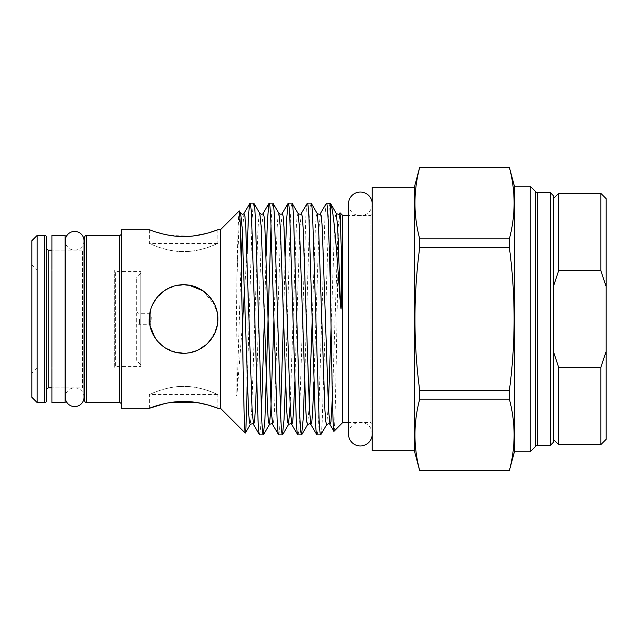 <?xml version="1.0" encoding="UTF-8"?>
<svg xmlns="http://www.w3.org/2000/svg" width="638" height="638" viewBox="0 0 638 638"><rect width="100%" height="100%" fill="white"/><g stroke="black" fill="none" stroke-linecap="round" stroke-linejoin="round"><path stroke-width="0.48" stroke-dasharray="3.19 2.39" d="M84.049 397.227A9.379 9.379 0 0 0 74.678 387.848A9.379 9.379 0 0 0 65.299 397.227L65.299 240.773A9.379 9.379 0 0 0 74.678 250.152A9.379 9.379 0 0 0 84.049 240.773M372.209 434.103A11.851 11.851 0 0 0 360.35 422.252A11.851 11.851 0 0 0 348.5 434.103L348.5 203.897A11.851 11.851 0 0 0 360.35 215.748A11.851 11.851 0 0 0 372.209 203.897L372.209 434.103L372.209 203.897M65.084 235.398L65.084 402.602M51.917 235.398L51.917 402.602M51.917 319L51.917 387.848L51.917 319M65.084 319L65.084 387.848L65.084 319M140.783 364.968L140.783 273.032L140.783 364.968A66.216 66.216 0 0 1 136.293 359.8L136.293 278.2L136.293 359.8M140.783 273.032A66.216 66.216 0 0 0 136.293 278.2M136.293 319L136.293 326.09L136.293 319M139.451 319L139.451 324.271L139.451 319M148.933 319L148.933 324.271L148.933 319M217.853 319C218.076 300.402 202.206 284.508 183.616 284.755C165.027 284.5 149.117 300.45 149.372 319C149.14 337.646 165.09 353.5 183.616 353.245C202.214 353.484 218.1 337.582 217.853 319M31.9 264.738L37.171 270.01L37.171 367.99L37.171 270.01L114.688 270.01L114.688 367.99L114.688 270.01L115.342 271.589L140.783 271.589L140.783 366.411L115.342 366.411L115.342 271.589L115.342 366.411L114.688 367.99L37.171 367.99L31.9 373.262L31.9 264.738L31.9 373.262M372.209 213.323L372.209 424.677L372.209 213.323A2.105 2.105 0 0 1 370.096 215.437L348.5 215.437M372.209 424.677A2.105 2.105 0 0 0 370.096 422.563L348.5 422.563M121.451 404.707L121.451 233.293L121.451 404.707M535.513 446.48L535.513 191.52M46.654 248.038L46.654 389.962M65.299 387.848L82.469 387.848L82.469 250.152L82.469 387.848A2.105 2.105 0 0 1 84.049 388.566L84.049 249.434A2.105 2.105 0 0 1 82.469 250.152L65.299 250.152M84.583 367.99L84.583 270.01M190.419 352.559L183.616 353.245L190.539 352.535M196.695 350.645L207.876 343.156L215.317 331.943M217.255 325.396L217.119 311.942L211.864 299.653L202.421 290.386L190.092 285.377M183.616 284.755L189.207 285.218M203.155 290.88L215.221 305.825M217.119 311.934L217.367 324.766M214.91 332.892L212.956 336.657M207.214 343.81L196.249 350.828M217.853 229.712L217.853 243.421C218.108 243.118 202.134 251.683 183.64 251.627C165.019 251.683 149.132 243.11 149.372 243.421C149.148 243.118 165.059 251.683 183.592 251.627C202.166 251.691 218.1 243.118 217.853 243.421L149.372 243.421L149.372 229.712L164.548 234.361M170.378 235.478L190.969 236.212L208.762 232.79M149.372 408.288L149.372 394.579L217.853 394.579C218.108 394.882 202.134 386.317 183.64 386.373C165.019 386.317 149.132 394.89 149.372 394.579C149.148 394.882 165.059 386.317 183.592 386.373C202.166 386.309 218.1 394.882 217.853 394.579L217.853 408.288M170.466 402.506L164.548 403.639M65.084 250.152L51.917 250.152L65.084 250.152M65.084 387.848L51.917 387.848L65.084 387.848M509.355 167.284L419.716 167.284M330.245 203.107C329.663 203.394 329.128 208.57 328.65 218.635L322.286 419.365C321.807 429.43 321.273 434.606 320.691 434.893M316.934 434.893C317.525 434.606 318.051 429.43 318.529 419.365L324.901 218.635C325.372 208.57 325.906 203.394 326.489 203.107M311.129 203.107L310.291 207.191L309.542 218.635L304.605 381.843M297.818 434.893C298.409 434.606 298.935 429.43 299.413 419.365L305.785 218.635C306.256 208.57 306.79 203.394 307.38 203.107M292.021 203.107L291.175 207.191L290.426 218.635L285.489 381.843M278.702 434.893L279.54 430.81L280.584 413.057M283.511 317.955L285.234 256.157M272.904 203.107L272.067 207.191L271.022 224.943M259.586 434.893L260.432 430.81L261.468 413.057M264.395 317.955L266.118 256.157M140.783 366.411L140.783 271.589M553.417 442.27L553.417 195.73M553.417 286.478L553.417 439.375L553.417 286.478L558.689 270.48L558.689 193.362M31.9 240.67L31.9 397.33M342.702 422.563L342.702 215.437M333.977 431.296C334.966 431.751 335.947 379.873 336.968 321.385C337.965 263.111 339.001 210.181 340.03 212.757M220.493 408.288L220.493 229.712M239.218 210.979C238.484 213.714 237.727 235.964 236.953 277.729L236.068 342.877L236.14 393.144C236.004 395.536 236.85 397.745 236.953 394.491L242.352 325.5M244.506 290.505L247.089 253.453L247.089 377.361M253.788 203.107L252.951 207.191L252.193 218.635L247.257 381.843M550.259 192.572L550.259 445.428M530.242 186.248L530.242 451.752M514.435 451.752L514.435 186.248M509.355 167.363C515.695 191.201 515.695 215.038 509.355 238.875L509.355 247.488C515.695 295.322 515.695 342.997 509.355 390.512L509.355 399.125C515.695 422.962 515.695 446.799 509.355 470.637L509.355 470.716M419.716 470.716L509.355 470.637M419.716 470.637C413.376 446.799 413.376 422.962 419.716 399.125L419.716 390.512L509.355 390.512M509.355 399.125L419.716 399.125M419.716 390.512C413.376 342.997 413.376 295.322 419.716 247.488L419.716 238.875L509.355 238.875M509.355 247.488L419.716 247.488M419.716 238.875C413.376 215.038 413.376 191.201 419.716 167.363M414.349 450.699L414.349 187.301M372.209 450.699L372.209 187.301M37.171 402.602L37.171 235.398M46.654 400.497L46.654 237.503M84.583 237.503L84.583 400.497M84.583 248.038L84.583 389.962M121.451 408.288L121.451 229.712M170.434 287.395L176.846 285.433L165.936 289.676L157.155 297.276L151.397 307.404L149.372 319L151.405 330.62L157.187 340.772L165.976 348.348L176.886 352.575M175.386 352.24L164.476 347.399M159.691 343.499L154.859 337.59M150.042 312.269L152.091 305.626M155.114 300.019L164.556 290.553M558.689 444.638L558.689 367.52L600.829 367.52L600.829 444.638M606.1 439.375L606.1 351.522L600.829 367.52M600.829 193.362L600.829 270.48L558.689 270.48M600.829 270.48L606.1 286.478L606.1 351.522M606.1 286.478L606.1 198.625M558.689 367.52L553.417 351.522M370.096 215.437L370.096 422.563L370.096 215.437M119.346 235.398L119.346 402.602M537.332 445.428L537.332 192.572M48.759 387.848L48.759 250.152M44.54 235.398L44.54 402.602M86.688 402.602L86.688 235.398M339.583 213.395L338.156 227.415L332.422 397.059M320.467 213.395L319.04 227.415L313.904 381.843M301.359 213.395L299.932 227.415L294.788 381.843M282.243 213.395L280.816 227.415L274.444 410.585L273.606 421.702L272.681 424.605M263.127 213.395L261.7 227.415L256.564 381.843M244.011 213.395L242.352 232.065M241.172 260.974L236.953 394.491M336.266 213.395L335.341 216.298L334.511 227.415L331.082 327.94M328.371 405.935L326.712 424.605M317.15 213.395L316.225 216.298L315.395 227.415L312.181 320.045M309.255 405.935L307.596 424.605M298.042 213.395L297.109 216.298L296.279 227.415L290.138 405.935M278.926 213.395L278.001 216.298L277.163 227.415L273.949 320.045M259.81 213.395L258.884 216.298L258.047 227.415L251.675 410.585L250.248 424.605M240.693 213.395L239.768 216.298L238.931 227.415L236.953 277.729M136.293 311.91L139.451 313.729L148.933 313.729L152.099 319L148.933 324.271L139.451 324.271L136.293 326.09"/><path stroke-width="0.96" d="M74.678 231.395A9.379 9.379 0 0 0 65.299 240.773L65.299 397.227A9.379 9.379 0 0 0 74.678 406.605A9.379 9.379 0 0 0 84.049 397.227L84.049 240.773A9.379 9.379 0 0 0 74.678 231.395M372.209 203.897A11.851 11.851 0 0 0 360.35 192.046A11.851 11.851 0 0 0 348.5 203.897L348.5 434.103A11.851 11.851 0 0 0 360.35 445.954A11.851 11.851 0 0 0 372.209 434.103M51.917 402.602L51.917 235.398L65.084 235.398L65.084 402.602L51.917 402.602M121.451 233.293A2.105 2.105 0 0 1 119.346 235.398L86.688 235.398L86.688 402.602A2.105 2.105 0 0 1 84.583 400.497L84.583 237.503A2.105 2.105 0 0 1 86.688 235.398M121.451 404.707A2.105 2.105 0 0 0 119.346 402.602L86.688 402.602M537.332 192.572A2.105 2.105 0 0 1 535.513 191.52L535.513 446.48A2.105 2.105 0 0 1 537.332 445.428L550.259 445.428L550.259 192.572L537.332 192.572L537.332 445.428M535.513 191.52L530.242 186.248L514.435 186.248L514.435 451.752L509.355 470.637C515.695 446.799 515.695 422.962 509.355 399.125L509.355 390.512C515.695 342.997 515.695 295.322 509.355 247.488L509.355 238.875C515.695 215.038 515.695 191.201 509.355 167.363L419.716 167.363C413.376 191.201 413.376 215.038 419.716 238.875L419.716 247.488C413.376 295.322 413.376 342.997 419.716 390.512L419.716 399.125C413.376 422.962 413.376 446.799 419.716 470.637L509.355 470.716M535.513 446.48L530.242 451.752L530.242 186.248M550.259 192.572L553.417 195.73L553.417 442.27L550.259 445.428M51.917 250.152L48.759 250.152A2.105 2.105 0 0 1 46.654 248.038L46.654 389.962A2.105 2.105 0 0 1 48.759 387.848L51.917 387.848M44.54 402.602L44.54 235.398A2.105 2.105 0 0 1 46.654 237.503L46.654 400.497A2.105 2.105 0 0 1 44.54 402.602L37.171 402.602L31.9 397.33L31.9 240.67L37.171 235.398L37.171 402.602M84.583 270.01L84.583 248.038A2.105 2.105 0 0 1 84.049 249.434L84.049 240.773M84.583 367.99L84.583 389.962A2.105 2.105 0 0 0 84.049 388.566L84.049 397.227M190.539 352.535L196.695 350.645M215.317 331.943L217.255 325.396M190.092 285.377L183.616 284.755C202.118 284.436 218.164 300.53 217.853 318.984C218.164 337.534 202.087 353.556 183.616 353.245C165.106 353.548 149.053 337.486 149.372 318.984C149.061 300.482 165.186 284.412 183.616 284.755L176.854 285.433L183.616 284.755M189.207 285.218L203.155 290.88M215.221 305.825L217.119 311.934M217.367 324.766L214.91 332.892M212.956 336.657L207.214 343.81M196.249 350.828L190.419 352.559M164.548 234.361L170.378 235.478M208.762 232.79L217.853 229.712C218.18 229.465 202.071 236.634 183.632 236.539C165.098 236.634 149.061 229.465 149.372 229.712L121.451 229.712L121.451 408.288L149.372 408.288C149.069 408.535 165.146 401.358 183.632 401.462C202.118 401.374 218.196 408.543 217.853 408.288L208.004 404.994M207.733 404.915L196.823 402.514M196.743 402.506L170.466 402.506M164.548 403.639L149.372 408.288M217.853 229.712L220.493 229.712L220.493 408.288L217.853 408.288M44.54 235.398L37.171 235.398M348.5 215.437L342.702 215.437L342.702 422.563L333.977 431.296C332.765 435.188 331.529 354.887 330.38 284.548C328.905 235.653 327.884 202.996 326.489 203.107L330.38 203.203L330.38 284.548M348.5 422.563L342.702 422.563M414.349 187.301L414.349 450.699L372.209 450.699L372.209 187.301L414.349 187.301L419.716 167.284M414.349 450.699L419.716 470.716M514.435 186.248L509.355 167.284M530.242 451.752L514.435 451.752M271.022 224.943L264.937 419.365L263.342 434.893C262.76 434.606 262.226 429.43 261.755 419.365L255.383 218.635C254.905 208.57 254.371 203.394 253.788 203.107L250.032 203.107C250.622 203.394 251.149 208.57 251.627 218.635L257.999 419.365C258.47 429.43 259.004 434.606 259.586 434.893L253.565 424.605L252.146 410.585L245.774 227.415L244.936 216.298L244.011 213.395C243.517 214.424 242.416 214.424 240.693 213.395L239.218 210.979C240.255 208.403 241.292 262.098 242.288 321.448C243.309 380.79 244.29 433.617 245.279 433.074L220.493 408.288M273.949 320.045L270.791 410.585L269.364 424.605L268.439 421.702L267.609 410.585L261.237 227.415L259.81 213.395L253.788 203.107M263.342 434.893L259.586 434.893M332.422 397.059L330.955 421.702L330.029 424.605C329.535 423.576 328.426 423.576 326.712 424.605L320.691 434.893C320.101 434.606 319.574 429.43 319.096 419.365L312.724 218.635C312.253 208.57 311.719 203.394 311.129 203.107L307.38 203.107C307.963 203.394 308.497 208.57 308.967 218.635L315.339 419.365C315.818 429.43 316.344 434.606 316.934 434.893L310.913 424.605L309.486 410.585L303.114 227.415L302.284 216.298L301.359 213.395L307.38 203.107M326.712 424.605L325.787 421.702L324.949 410.585L318.577 227.415L317.15 213.395L311.129 203.107M320.691 434.893L316.934 434.893M304.605 381.843L303.17 419.365L301.575 434.893C300.984 434.606 300.458 429.43 299.98 419.365L293.608 218.635C293.137 208.57 292.603 203.394 292.021 203.107L288.264 203.107C288.847 203.394 289.381 208.57 289.851 218.635L296.223 419.365C296.702 429.43 297.236 434.606 297.818 434.893L291.797 424.605L290.37 410.585L283.998 227.415L283.168 216.298L282.243 213.395L288.264 203.107M313.904 381.843L312.676 410.585L311.838 421.702L310.913 424.605C310.419 423.576 309.318 423.576 307.596 424.605L306.671 421.702L305.833 410.585L299.461 227.415L298.042 213.395L292.021 203.107M301.575 434.893L297.818 434.893M285.489 381.843L284.054 419.365L282.459 434.893C281.868 434.606 281.342 429.43 280.864 419.365L274.492 218.635C274.021 208.57 273.487 203.394 272.904 203.107L269.148 203.107C269.73 203.394 270.265 208.57 270.743 218.635L277.115 419.365C277.586 429.43 278.12 434.606 278.702 434.893L272.681 424.605L271.254 410.585L264.882 227.415L264.052 216.298L263.127 213.395L269.148 203.107M290.138 405.935L288.48 424.605L287.555 421.702L286.725 410.585L280.353 227.415L278.926 213.395L272.904 203.107M282.459 434.893L278.702 434.893M333.977 431.296L330.029 424.605L328.602 410.585L322.23 227.415L321.392 216.298L320.467 213.395L326.489 203.107M280.584 413.057L283.511 317.955M285.234 256.157L286.669 218.635L288.113 203.235M261.468 413.057L264.395 317.955M266.118 256.157L267.553 218.635L268.997 203.235M220.493 229.712L239.218 210.979M342.702 215.437L340.03 212.757L341.402 252.05L341.577 280.8L341.322 304.972L341.067 309.079L340.517 305.674C336.8 252.608 333.674 207.725 330.38 203.203L336.266 213.395L337.693 227.415L340.517 305.674M340.517 216.37L339.583 213.395L340.03 212.757M242.352 325.5L244.506 290.505M247.257 381.843L247.089 377.361M247.089 386.795C246.499 417.348 245.901 432.779 245.279 433.074L250.248 424.605L249.322 421.702L248.493 410.585L242.121 227.415L240.693 213.395M247.089 253.453C248.054 220.971 249.035 204.192 250.032 203.107L244.011 213.395M419.716 247.488L509.355 247.488M509.355 390.512L419.716 390.512M419.716 399.125L509.355 399.125M509.355 470.637L419.716 470.637M419.716 167.363L509.355 167.363M509.355 238.875L419.716 238.875M176.886 352.575L183.616 353.245L175.386 352.24M164.476 347.399L159.691 343.499M154.859 337.59L149.994 325.484L150.042 312.269M152.091 305.626L155.114 300.019M164.556 290.553L170.434 287.395M600.829 444.638L600.829 367.52L558.689 367.52L558.689 444.638L600.829 444.638L606.1 439.375L606.1 286.478L600.829 270.48L600.829 193.362L558.689 193.362L558.689 270.48L553.417 286.478M600.829 367.52L606.1 351.522M558.689 270.48L600.829 270.48M600.829 193.362L606.1 198.625L606.1 286.478M553.417 351.522L558.689 367.52M119.346 402.602L119.346 235.398M48.759 250.152L48.759 387.848M294.788 381.843L293.56 410.585L292.722 421.702L291.797 424.605C291.303 423.576 290.202 423.576 288.48 424.605L282.61 434.765M256.564 381.843L255.328 410.585L254.49 421.702L253.565 424.605C253.079 423.576 251.97 423.576 250.248 424.605M242.352 232.065L241.172 260.974M331.082 327.94L328.371 405.935M312.181 320.045L309.255 405.935M339.583 213.395C339.097 214.424 337.988 214.424 336.266 213.395M320.467 213.395C319.981 214.424 318.872 214.424 317.15 213.395M301.359 213.395C300.865 214.424 299.756 214.424 298.042 213.395M282.243 213.395C281.749 214.424 280.64 214.424 278.926 213.395M272.681 424.605C272.195 423.576 271.086 423.576 269.364 424.605L263.494 434.765M263.127 213.395C262.633 214.424 261.524 214.424 259.81 213.395M307.596 424.605L301.726 434.765M553.417 198.625L558.689 193.362M553.417 439.375L558.689 444.638"/></g></svg>
